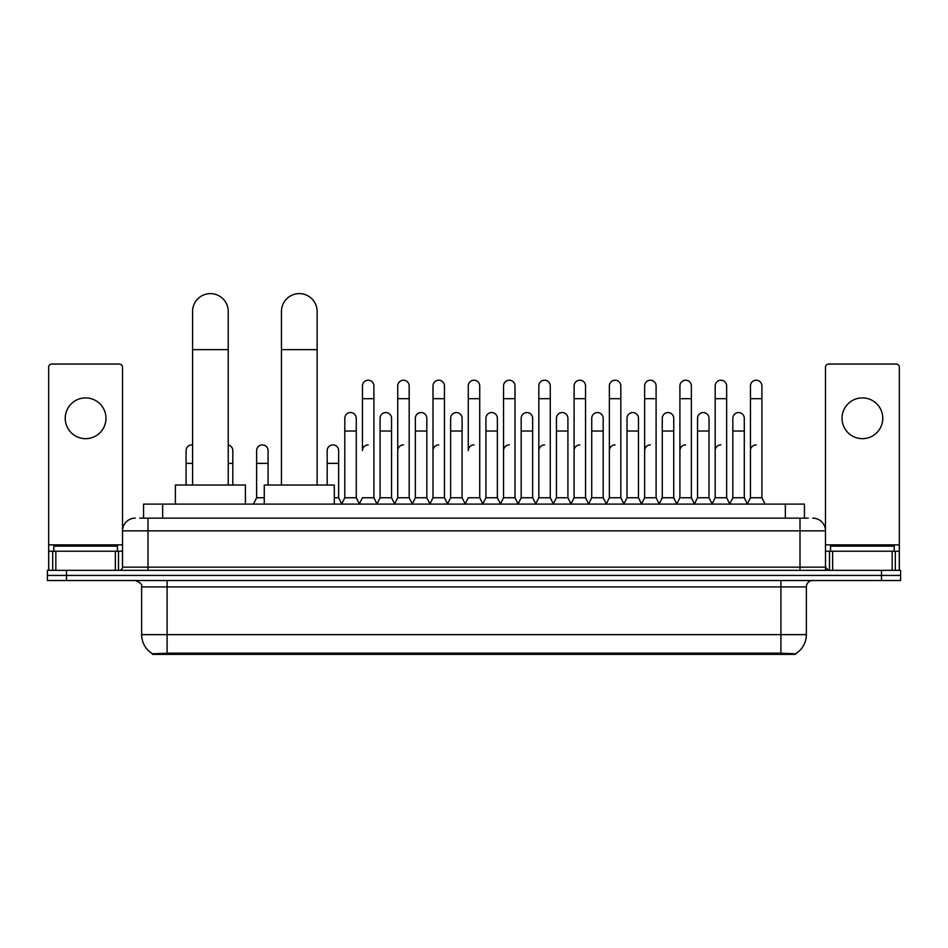 <?xml version="1.0" encoding="UTF-8"?>
<svg xmlns="http://www.w3.org/2000/svg" width="948" height="948" viewBox="0 0 948 948"><rect width="100%" height="100%" fill="white"/><g stroke="black" fill="none" stroke-linecap="round" stroke-linejoin="round"><path stroke-width="1.42" d="M139.723 518.129L148.007 518.129L139.723 518.129L143.551 518.129L143.551 504.111L804.449 504.111L804.449 518.129M795.538 654.381L152.462 654.381L152.462 653.753M141.631 634.639L167.097 634.639L167.097 586.895L141.631 586.895L141.631 634.639A22.29 22.29 0 0 0 152.533 653.8L169.645 653.148L778.355 653.148L795.467 653.8A22.29 22.29 0 0 0 806.369 634.639L806.369 586.895A6.363 6.363 0 0 1 812.732 580.52M900.6 580.52L900.6 575.424L47.4 575.424L47.4 580.52L66.502 580.52L66.502 575.424L47.4 575.424L47.4 570.341L66.502 570.341L66.502 575.424L900.6 575.424L900.6 580.52L66.502 580.52M135.268 518.129A12.739 12.739 0 0 0 122.529 530.856L122.529 567.153A3.188 3.188 0 0 1 119.353 570.341M812.732 518.129A12.739 12.739 0 0 1 825.471 530.856L148.007 530.856L148.007 518.129L808.277 518.129M892.163 570.341L892.163 551.238L899.332 551.238L899.332 570.341L899.332 367.22A3.188 3.188 0 0 0 896.144 364.044L828.647 364.044A3.188 3.188 0 0 0 825.471 367.22L825.471 567.153L828.647 570.341M900.6 570.341L900.6 575.424L900.6 570.341L66.502 570.341M117.433 551.238L117.433 546.143L53.763 546.143L53.763 551.238M85.604 397.911A20.37 20.37 0 0 0 65.222 418.293A20.37 20.37 0 0 0 85.604 438.663A20.37 20.37 0 0 0 105.975 418.293A20.37 20.37 0 0 0 85.604 397.911M115.372 570.341L115.372 551.238L55.837 551.238L55.837 570.341M148.007 570.341L148.007 530.856L122.529 530.856L122.529 367.22A3.188 3.188 0 0 0 119.353 364.044L51.856 364.044A3.188 3.188 0 0 0 48.668 367.22L48.668 551.238L55.837 551.238M115.372 551.238L122.529 551.238M48.668 570.341L48.668 551.238M894.237 551.238L894.237 546.143L830.567 546.143L830.567 551.238M192.574 485.021L192.574 311.442A17.822 17.822 0 0 1 210.397 293.619A17.822 17.822 0 0 1 228.231 311.442A17.822 17.822 0 0 0 210.397 293.619M228.231 485.021L228.231 311.442M245.413 504.111L245.413 485.021L175.38 485.021L175.38 504.111M281.461 485.021L281.461 311.442A17.822 17.822 0 0 1 299.284 293.619A17.822 17.822 0 0 1 317.118 311.442A17.822 17.822 0 0 0 299.284 293.619M317.118 485.021L317.118 311.442M334.3 504.111L334.3 485.021L264.267 485.021L264.267 504.111M359.268 504.111L362.444 497.747L373.903 497.747L377.091 504.111M373.903 497.747L373.903 385.943A5.735 5.735 0 0 0 368.18 380.207A5.735 5.735 0 0 1 368.535 380.219M368.18 444.896A5.735 5.735 0 0 0 362.444 450.632L362.444 398.681L373.903 398.681M362.444 398.681L362.444 385.943A5.735 5.735 0 0 1 368.18 380.207M394.534 504.111L397.722 497.747L409.181 497.747L412.368 504.111M409.181 497.747L409.181 385.943A5.735 5.735 0 0 0 403.457 380.207A5.735 5.735 0 0 1 403.812 380.219M397.722 497.747L397.722 398.681L409.181 398.681M397.722 398.681L397.722 385.943A5.735 5.735 0 0 1 403.457 380.207M429.811 504.111L432.999 497.747L444.458 497.747L447.646 504.111M444.458 497.747L444.458 385.943A5.735 5.735 0 0 0 438.723 380.207A5.735 5.735 0 0 1 439.09 380.219M432.999 497.747L432.999 398.681L444.458 398.681M432.999 398.681L432.999 385.943A5.735 5.735 0 0 1 438.723 380.207M465.089 504.111L468.265 497.747L479.735 497.747L482.911 504.111M479.735 497.747L479.735 385.943A5.735 5.735 0 0 0 474 380.207A5.735 5.735 0 0 1 474.356 380.219M474 444.896A5.735 5.735 0 0 0 468.265 450.632L468.265 398.681L479.735 398.681M468.265 398.681L468.265 385.943A5.735 5.735 0 0 1 474 380.207M500.354 504.111L503.542 497.747L515.001 497.747L518.189 504.111M535.727 503.921L532.646 497.747L521.175 497.747L518.094 503.921L515.001 497.747L515.001 385.943A5.735 5.735 0 0 0 509.277 380.207A5.735 5.735 0 0 1 509.633 380.219M482.816 503.921L485.909 497.747L497.368 497.747L500.461 503.921L503.542 497.747L503.542 398.681L515.001 398.681M503.542 398.681L503.542 385.943A5.735 5.735 0 0 1 509.277 380.207M535.632 504.111L538.82 497.747L550.278 497.747L553.466 504.111M588.732 504.111L585.556 497.747L574.097 497.747L571.004 503.921L567.911 497.747L556.452 497.747L553.371 503.921L550.278 497.747L550.278 385.943A5.735 5.735 0 0 0 544.543 380.207A5.735 5.735 0 0 1 544.91 380.219M538.82 497.747L538.82 398.681L550.278 398.681M538.82 398.681L538.82 385.943A5.735 5.735 0 0 1 544.543 380.207M624.009 504.111L620.822 497.747L609.363 497.747L606.282 503.921L603.189 497.747L591.73 497.747L588.637 503.921L585.556 497.747L585.556 398.681L574.097 398.681L574.097 497.747L570.909 504.111M574.097 398.681L574.097 385.943A5.735 5.735 0 0 1 580.188 380.219A5.735 5.735 0 0 1 585.556 385.943L585.556 398.681M659.287 504.111L656.099 497.747L644.64 497.747L641.547 503.921L638.466 497.747L627.007 497.747L623.914 503.921L620.822 497.747L620.822 398.681L609.363 398.681L609.363 497.747L606.187 504.111M609.363 398.681L609.363 385.943A5.735 5.735 0 0 1 615.453 380.219A5.735 5.735 0 0 1 620.822 385.943L620.822 398.681M694.564 504.111L691.376 497.747L679.917 497.747L676.825 503.921L673.744 497.747L662.273 497.747L659.192 503.921L656.099 497.747L656.099 398.681L644.64 398.681L644.64 497.747L641.452 504.111M644.64 398.681L644.64 385.943A5.735 5.735 0 0 1 650.731 380.219A5.735 5.735 0 0 1 656.099 385.943L656.099 398.681M729.83 504.111L726.654 497.747L715.183 497.747L712.102 503.921L709.009 497.747L697.55 497.747L694.457 503.921L691.376 497.747L691.376 398.681L679.917 398.681L679.917 497.747L676.73 504.111M679.917 398.681L679.917 385.943A5.735 5.735 0 0 1 686.008 380.219A5.735 5.735 0 0 1 691.376 385.943L691.376 398.681M747.273 504.111L750.461 497.747L750.461 398.681L761.919 398.681L761.919 497.747L765.107 504.111L761.919 497.747L750.461 497.747L747.38 503.921L744.287 497.747L732.828 497.747L729.735 503.921L726.654 497.747L726.654 398.681L715.183 398.681L715.183 497.747L712.007 504.111M715.183 398.681L715.183 385.943A5.735 5.735 0 0 1 721.274 380.219A5.735 5.735 0 0 1 726.654 385.943L726.654 398.681M750.461 398.681L750.461 385.943A5.735 5.735 0 0 1 756.551 380.219A5.735 5.735 0 0 1 761.919 385.943L761.919 398.681M341.624 504.111L344.811 497.747L356.27 497.747L359.363 503.921M356.27 497.747L356.27 418.293A5.735 5.735 0 0 0 350.902 412.57A5.735 5.735 0 0 1 356.27 418.293M344.811 497.747L344.811 431.02L356.27 431.02M344.811 431.02L344.811 418.293A5.735 5.735 0 0 1 350.902 412.57M376.996 503.921L380.089 497.747L391.548 497.747L394.629 503.921M391.548 497.747L391.548 418.293A5.735 5.735 0 0 0 386.18 412.57A5.735 5.735 0 0 1 391.548 418.293M380.089 497.747L380.089 431.02L391.548 431.02M380.089 431.02L380.089 418.293A5.735 5.735 0 0 1 386.18 412.57M412.273 503.921L415.354 497.747L426.825 497.747L429.906 503.921M426.825 497.747L426.825 418.293A5.735 5.735 0 0 0 421.445 412.57A5.735 5.735 0 0 1 426.825 418.293M415.354 497.747L415.354 431.02L426.825 431.02M415.354 431.02L415.354 418.293A5.735 5.735 0 0 1 421.445 412.57M447.539 503.921L450.632 497.747L462.091 497.747L465.184 503.921M462.091 497.747L462.091 418.293A5.735 5.735 0 0 0 456.723 412.57A5.735 5.735 0 0 1 462.091 418.293M450.632 497.747L450.632 431.02L462.091 431.02M450.632 431.02L450.632 418.293A5.735 5.735 0 0 1 456.723 412.57M497.368 497.747L497.368 418.293A5.735 5.735 0 0 0 492 412.57A5.735 5.735 0 0 1 497.368 418.293M485.909 497.747L485.909 431.02L497.368 431.02M485.909 431.02L485.909 418.293A5.735 5.735 0 0 1 492 412.57M532.646 497.747L532.646 418.293A5.735 5.735 0 0 0 527.266 412.57A5.735 5.735 0 0 1 532.646 418.293M521.175 497.747L521.175 431.02L532.646 431.02M521.175 431.02L521.175 418.293A5.735 5.735 0 0 1 527.266 412.57M567.911 497.747L567.911 418.293A5.735 5.735 0 0 0 562.543 412.57A5.735 5.735 0 0 1 567.911 418.293M556.452 497.747L556.452 431.02L567.911 431.02M556.452 431.02L556.452 418.293A5.735 5.735 0 0 1 562.543 412.57M603.189 497.747L603.189 418.293A5.735 5.735 0 0 0 597.821 412.57A5.735 5.735 0 0 1 603.189 418.293M591.73 497.747L591.73 431.02L603.189 431.02M591.73 431.02L591.73 418.293A5.735 5.735 0 0 1 597.821 412.57M638.466 497.747L638.466 418.293A5.735 5.735 0 0 0 633.098 412.57A5.735 5.735 0 0 1 638.466 418.293M627.007 497.747L627.007 431.02L638.466 431.02M627.007 431.02L627.007 418.293A5.735 5.735 0 0 1 633.098 412.57M673.744 497.747L673.744 418.293A5.735 5.735 0 0 0 668.364 412.57A5.735 5.735 0 0 1 673.744 418.293M662.273 497.747L662.273 431.02L673.744 431.02M662.273 431.02L662.273 418.293A5.735 5.735 0 0 1 668.364 412.57M709.009 497.747L709.009 418.293A5.735 5.735 0 0 0 703.641 412.57A5.735 5.735 0 0 1 709.009 418.293M697.55 497.747L697.55 431.02L709.009 431.02M697.55 431.02L697.55 418.293A5.735 5.735 0 0 1 703.641 412.57M744.287 497.747L744.287 418.293A5.735 5.735 0 0 0 738.919 412.57A5.735 5.735 0 0 1 744.287 418.293M732.828 497.747L732.828 431.02L744.287 431.02M732.828 431.02L732.828 418.293A5.735 5.735 0 0 1 738.919 412.57M186.081 485.021L186.081 463.371L192.574 463.371M186.081 463.371L186.081 450.632A5.735 5.735 0 0 1 192.574 444.956A5.735 5.735 0 0 0 192.171 444.908M862.396 397.911A20.37 20.37 0 0 0 842.025 418.293A20.37 20.37 0 0 0 862.396 438.663A20.37 20.37 0 0 0 882.778 418.293A20.37 20.37 0 0 0 862.396 397.911M892.163 551.238L832.628 551.238L832.628 570.341M825.471 551.238L832.628 551.238M825.471 570.341L825.471 567.153L799.994 567.153L799.994 518.129M232.817 485.021L232.817 450.632A5.735 5.735 0 0 0 228.231 445.015A5.735 5.735 0 0 1 232.817 450.632M253.436 504.111L256.624 497.747L264.267 497.747M268.083 485.021L268.083 450.632A5.735 5.735 0 0 0 262.714 444.908A5.735 5.735 0 0 1 268.083 450.632M256.624 497.747L256.624 463.371L268.083 463.371M256.624 463.371L256.624 450.632A5.735 5.735 0 0 1 262.714 444.908M334.3 497.747L338.637 497.747L341.718 503.921M338.637 497.747L338.637 450.632A5.735 5.735 0 0 0 333.258 444.908A5.735 5.735 0 0 1 338.637 450.632M327.179 485.021L327.179 463.371L338.637 463.371M327.179 463.371L327.179 450.632A5.735 5.735 0 0 1 333.258 444.908M397.722 450.632A5.735 5.735 0 0 1 403.457 444.896M432.999 450.632A5.735 5.735 0 0 1 438.723 444.896M503.542 450.632A5.735 5.735 0 0 1 509.277 444.896M538.82 450.632A5.735 5.735 0 0 1 544.543 444.896M574.097 450.632A5.735 5.735 0 0 1 579.821 444.896M609.363 450.632A5.735 5.735 0 0 1 615.098 444.896M644.64 497.747L644.64 450.632A5.735 5.735 0 0 1 650.375 444.896M679.917 450.632A5.735 5.735 0 0 1 685.641 444.896M726.654 497.747L726.654 450.632M715.183 450.632A5.735 5.735 0 0 1 720.918 444.896M750.461 450.632A5.735 5.735 0 0 1 756.196 444.896M778.355 654.381L778.355 653.148M169.645 654.381L169.645 653.148M162.653 518.129L162.653 504.111M785.347 518.129L785.347 504.111M780.903 580.52L780.903 586.895L167.097 586.895L167.097 580.52M806.369 586.895L780.903 586.895L780.903 634.639L806.369 634.639M780.903 653.279L780.903 634.639L167.097 634.639L167.097 653.279M881.498 580.52L881.498 570.341M122.529 567.153L799.994 567.153L799.994 570.341M122.529 544.863L48.668 544.863M122.482 567.71L122.482 551.238M118.5 551.238L118.5 570.341M48.727 551.238L48.727 570.341M52.697 570.341L52.697 551.238M192.574 349.646L228.231 349.646M281.461 349.646L317.118 349.646M899.332 544.863L825.471 544.863M899.273 570.341L899.273 551.238M895.303 551.238L895.303 570.341M825.518 551.238L825.518 567.71M829.5 570.341L829.5 551.238M228.231 463.371L232.817 463.371M141.631 586.895C142.532 584.632 140.399 582.51 135.268 580.52"/></g></svg>
